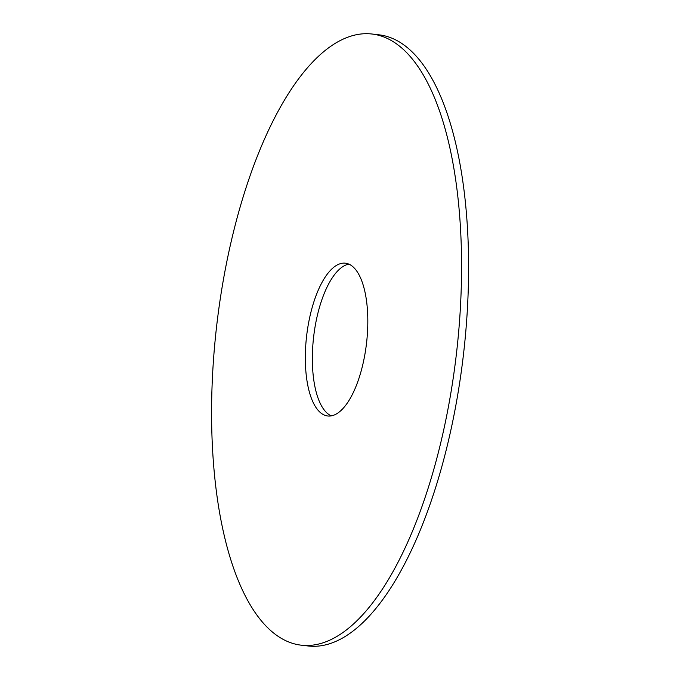 <?xml version="1.0" encoding="UTF-8"?>
<svg xmlns="http://www.w3.org/2000/svg" width="680" height="680" viewBox="0 0 680 680"><rect width="100%" height="100%" fill="white"/><g stroke="black" fill="none" stroke-linecap="round" stroke-linejoin="round"><path stroke-width="1.02" d="M294.874 643.994A307.624 120.692 -83.4 0 0 301.308 645.192A307.624 120.692 -83.4 0 0 456.467 353.43A307.624 120.692 -83.4 0 0 371.841 34A307.624 120.692 -83.4 0 0 217.676 317.5A307.624 120.692 -83.4 0 0 294.874 643.994M326.145 415.692A76.908 30.175 -83.4 0 0 327.751 415.99A76.908 30.175 -83.4 0 0 366.546 343.051A76.908 30.175 -83.4 0 0 345.389 263.194A76.908 30.175 -83.4 0 0 306.85 334.067A76.908 30.175 -83.4 0 0 326.145 415.692M301.308 645.192L308.337 646A307.624 120.692 -83.4 0 0 463.496 354.238A307.624 120.692 -83.4 0 0 378.862 34.808L371.841 34M348.84 264.129A76.908 30.175 -83.4 0 0 313.625 336.949A76.908 30.175 -83.4 0 0 331.33 415.871"/></g></svg>
